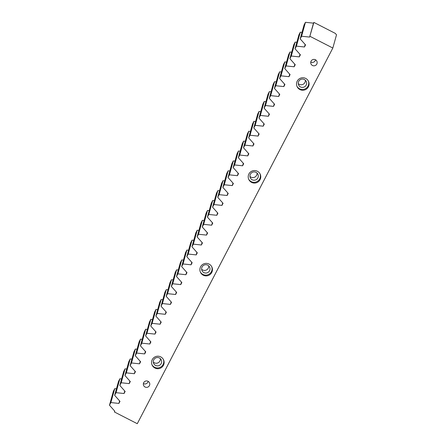 <?xml version="1.0" encoding="UTF-8"?>
<svg xmlns="http://www.w3.org/2000/svg" width="446" height="446" viewBox="0 0 446 446"><rect width="100%" height="100%" fill="white"/><g stroke="black" fill="none" stroke-linecap="round" stroke-linejoin="round"><path stroke-width="0.67" d="M312.451 65.467A3.228 3.211 154.6 0 0 316.855 61.225A3.228 3.211 154.6 0 0 311.704 60.305A3.228 3.211 154.6 0 0 312.451 65.467M310.767 62.039A3.228 3.211 154.6 0 0 315.506 59.792M145.067 387.005A3.228 3.211 154.6 0 0 149.477 382.763A3.228 3.211 154.6 0 0 144.32 381.843A3.228 3.211 154.6 0 0 145.067 387.005M143.383 383.577A3.228 3.211 154.6 0 0 148.122 381.33M299.907 89.562A6.294 6.255 154.6 0 0 308.493 81.3A6.294 6.255 154.6 0 0 298.446 79.505A6.294 6.255 154.6 0 0 299.907 89.562M296.952 86.301A6.294 6.255 154.6 0 0 306.647 87.868A6.294 6.255 154.6 0 0 308.298 80.927M251.583 182.386A6.294 6.255 154.6 0 0 260.169 174.124A6.294 6.255 154.6 0 0 250.128 172.329A6.294 6.255 154.6 0 0 251.583 182.386M248.628 179.125A6.294 6.255 154.6 0 0 258.323 180.691A6.294 6.255 154.6 0 0 259.979 173.75M203.264 275.21A6.294 6.255 154.6 0 0 211.85 266.948A6.294 6.255 154.6 0 0 201.809 265.153A6.294 6.255 154.6 0 0 203.264 275.21M200.31 271.949A6.294 6.255 154.6 0 0 210.005 273.515A6.294 6.255 154.6 0 0 211.655 266.569M154.946 368.034A6.294 6.255 154.6 0 0 163.531 359.771A6.294 6.255 154.6 0 0 153.485 357.971A6.294 6.255 154.6 0 0 154.946 368.034M151.991 364.772A6.294 6.255 154.6 0 0 161.681 366.339A6.294 6.255 154.6 0 0 163.336 359.392M159.417 357.987A4.198 4.17 -25.4 0 1 160.387 364.694A4.198 4.17 -25.4 0 1 153.692 363.501A4.198 4.17 -25.4 0 1 159.417 357.987M153.307 362.074A4.198 4.17 154.6 0 0 160.409 358.707M207.736 265.164A4.198 4.17 -25.4 0 1 208.706 271.876A4.198 4.17 -25.4 0 1 202.01 270.677A4.198 4.17 -25.4 0 1 207.736 265.164M201.625 269.25A4.198 4.17 154.6 0 0 208.734 265.883M256.054 172.346A4.198 4.17 -25.4 0 1 257.03 179.052A4.198 4.17 -25.4 0 1 250.334 177.854A4.198 4.17 -25.4 0 1 256.054 172.346M249.95 176.426A4.198 4.17 154.6 0 0 257.052 173.059M304.378 79.522A4.198 4.17 -25.4 0 1 305.348 86.229A4.198 4.17 -25.4 0 1 298.653 85.03A4.198 4.17 -25.4 0 1 304.378 79.522M298.268 83.603A4.198 4.17 154.6 0 0 305.376 80.235M295.035 48.781L296.417 46.128L300.297 32.201L298.915 34.855L295.035 48.781L300.387 54.797L299.299 56.882L291.266 56.029L295.14 42.102L293.758 44.756L289.883 58.682L291.266 56.029M284.726 68.584L286.109 65.93L289.989 52.004L288.607 54.657L284.726 68.584L290.078 74.599L288.991 76.679L280.958 75.831L284.832 61.905L283.45 64.558L279.575 78.485L280.958 75.831M274.418 88.386L275.801 85.732L279.681 71.806L278.298 74.46L274.418 88.386L279.77 94.401L278.683 96.481L270.65 95.634L274.524 81.707L273.142 84.361L269.267 98.287L270.65 95.634M264.11 108.188L265.493 105.535L269.373 91.608L267.99 94.262L264.11 108.188L269.462 114.204L268.375 116.283L260.341 115.436L264.216 101.51L262.833 104.163L258.959 118.09L260.341 115.436M253.802 127.991L255.184 125.337L259.065 111.411L257.682 114.064L253.802 127.991L259.154 134.006L258.067 136.086L250.033 135.238L253.908 121.312L252.525 123.966L248.651 137.892L250.033 135.238M243.494 147.793L244.876 145.14L248.756 131.213L247.374 133.867L243.494 147.793L248.846 153.809L247.759 155.888L239.725 155.041L243.6 141.114L242.217 143.768L238.342 157.694L239.725 155.041M233.186 167.596L234.568 164.942L238.448 151.016L237.06 153.669L233.186 167.596L238.538 173.611L237.45 175.691L229.417 174.843L233.291 160.917L231.909 163.57L228.029 177.497L229.417 174.843M222.877 187.398L224.26 184.744L228.135 170.818L226.752 173.472L222.877 187.398L228.229 193.413L227.142 195.493L219.103 194.646L222.983 180.719L221.601 183.373L217.72 197.299L219.103 194.646M212.569 207.2L213.952 204.547L217.826 190.62L216.444 193.274L212.569 207.2L217.916 213.216L216.834 215.295L208.795 214.448L212.675 200.522L211.292 203.175L207.412 217.102L208.795 214.448M202.261 227.003L203.644 224.349L207.518 210.423L206.136 213.076L202.261 227.003L207.607 233.018L206.526 235.098L198.487 234.25L202.367 220.324L200.984 222.978L197.104 236.904L198.487 234.25M191.953 246.805L193.335 244.152L197.21 230.225L195.827 232.879L191.953 246.805L197.299 252.821L196.218 254.9L188.179 254.053L192.059 240.126L190.676 242.78L186.796 256.706L188.179 254.053M181.645 266.608L183.027 263.954L186.902 250.028L185.519 252.681L181.645 266.608L186.991 272.623L185.91 274.703L177.87 273.855L181.751 259.929L180.368 262.582L176.488 276.509L177.87 273.855M171.336 286.41L172.719 283.756L176.594 269.83L175.211 272.484L171.336 286.41L176.683 292.425L175.601 294.505L167.562 293.658L171.442 279.731L170.06 282.385L166.18 296.311L167.562 293.658M161.028 306.212L162.411 303.553L166.286 289.632L164.903 292.286L161.028 306.212L166.375 312.228L165.293 314.307L157.254 313.454L161.134 299.534L159.752 302.187L155.871 316.114L157.254 313.454M150.72 326.015L152.103 323.356L155.977 309.435L154.595 312.088L150.72 326.015L156.067 332.03L154.985 334.11L146.946 333.257L150.826 319.336L149.443 321.99L145.563 335.916L146.946 333.257M140.412 345.817L141.795 343.158L145.669 329.237L144.287 331.891L140.412 345.817L145.758 351.833L144.677 353.912L136.638 353.059L140.518 339.138L139.135 341.792L135.255 355.718L136.638 353.059M130.104 365.62L131.486 362.96L135.361 349.04L133.978 351.693L130.104 365.62L135.45 371.635L134.369 373.715L126.329 372.862L130.21 358.941L128.827 361.594L124.947 375.521L126.329 372.862M119.796 385.422L121.178 382.763L125.053 368.842L123.67 371.496L119.796 385.422L125.142 391.437L124.06 393.517L116.021 392.664L119.902 378.743L118.513 381.397L114.639 395.323L116.021 392.664M109.482 405.224L110.87 402.565L114.745 388.644L113.362 391.298L109.482 405.224L114.834 411.24L114.444 411.993L137.273 423.7L332.833 48.034L336.518 34.805L335.225 33.344L313.878 22.4L309.608 37.079L301.574 36.226L305.449 22.3L304.066 24.954L300.191 38.88L301.574 36.226M300.191 38.88L305.538 44.895L304.456 46.981L296.417 46.128M289.883 58.682L295.23 64.698L294.148 66.777L286.109 65.93M279.575 78.485L284.922 84.5L283.84 86.58L275.801 85.732M269.267 98.287L274.613 104.303L273.532 106.382L265.493 105.535M258.959 118.09L264.305 124.105L263.224 126.185L255.184 125.337M248.651 137.892L253.997 143.907L252.915 145.987L244.876 145.14M238.342 157.694L243.689 163.71L242.607 165.789L234.568 164.942M228.029 177.497L233.381 183.512L232.299 185.592L224.26 184.744M217.72 197.299L223.072 203.315L221.991 205.394L213.952 204.547M207.412 217.102L212.764 223.117L211.677 225.197L203.644 224.349M197.104 236.904L202.456 242.919L201.369 244.999L193.335 244.152M186.796 256.706L192.148 262.722L191.061 264.801L183.027 263.954M176.488 276.509L181.84 282.524L180.753 284.604L172.719 283.756M166.18 296.311L171.532 302.327L170.444 304.406L162.411 303.553M155.871 316.114L161.223 322.129L160.136 324.209L152.103 323.356M145.563 335.916L150.915 341.931L149.828 344.011L141.795 343.158M135.255 355.718L140.607 361.734L139.52 363.813L131.486 362.96M124.947 375.521L130.299 381.536L129.212 383.616L121.178 382.763M114.639 395.323L119.991 401.339L118.904 403.418L110.87 402.565M310.003 36.327L332.833 48.034M114.745 388.644L116.451 388.823M119.902 378.743L121.602 378.922M125.053 368.842L126.759 369.02M130.21 358.941L131.91 359.119M135.361 349.04L137.067 349.218M140.518 339.138L142.218 339.317M145.669 329.237L147.375 329.416M150.826 319.336L152.526 319.514M155.977 309.435L157.683 309.613M161.134 299.534L162.835 299.712M166.286 289.632L167.991 289.811M171.442 279.731L173.143 279.91M176.594 269.83L178.3 270.008M181.751 259.929L183.451 260.107M186.902 250.028L188.608 250.206M192.059 240.126L193.759 240.305M197.21 230.225L198.916 230.404M202.367 220.324L204.067 220.502M207.518 210.423L209.224 210.601M212.675 200.522L214.381 200.7M217.826 190.62L219.532 190.799M222.983 180.719L224.689 180.898M228.135 170.818L229.841 170.996M233.291 160.917L234.997 161.095M238.448 151.016L240.149 151.194M243.6 141.114L245.306 141.293M248.756 131.213L250.457 131.392M253.908 121.312L255.614 121.49M259.065 111.411L260.765 111.589M264.216 101.51L265.922 101.688M269.373 91.608L271.073 91.787M274.524 81.707L276.23 81.886M279.681 71.806L281.381 71.984M284.832 61.905L286.538 62.083M289.989 52.004L291.69 52.182M295.14 42.102L296.846 42.281M300.297 32.201L301.998 32.38M305.449 22.3L313.488 23.153L313.878 22.4M114.444 411.993L114.694 411.084M118.904 403.418L119.606 400.904M124.06 393.517L124.757 391.003M129.212 383.616L129.914 381.101M134.369 373.715L135.066 371.2M139.52 363.813L140.222 361.299M144.677 353.912L145.374 351.398M149.828 344.011L150.531 341.497M154.985 334.11L155.682 331.595M160.136 324.209L160.839 321.694M165.293 314.307L165.99 311.793M170.444 304.406L171.147 301.892M175.601 294.505L176.298 291.991M180.753 284.604L181.455 282.089M185.91 274.703L186.606 272.188M191.061 264.801L191.763 262.287M196.218 254.9L196.915 252.386M201.369 244.999L202.071 242.485M206.526 235.098L207.228 232.583M211.677 225.197L212.38 222.682M216.834 215.295L217.536 212.781M221.991 205.394L222.688 202.88M227.142 195.493L227.845 192.979M232.299 185.592L232.996 183.077M237.45 175.691L238.153 173.176M242.607 165.789L243.304 163.275M247.759 155.888L248.461 153.374M252.915 145.987L253.612 143.473M258.067 136.086L258.769 133.571M263.224 126.185L263.921 123.67M268.375 116.283L269.077 113.769M273.532 106.382L274.229 103.868M278.683 96.481L279.386 93.967M283.84 86.58L284.537 84.065M288.991 76.679L289.694 74.164M294.148 66.777L294.845 64.263M299.299 56.882L300.002 54.362M304.456 46.981L305.153 44.461M309.608 37.079L313.488 23.153"/></g></svg>
